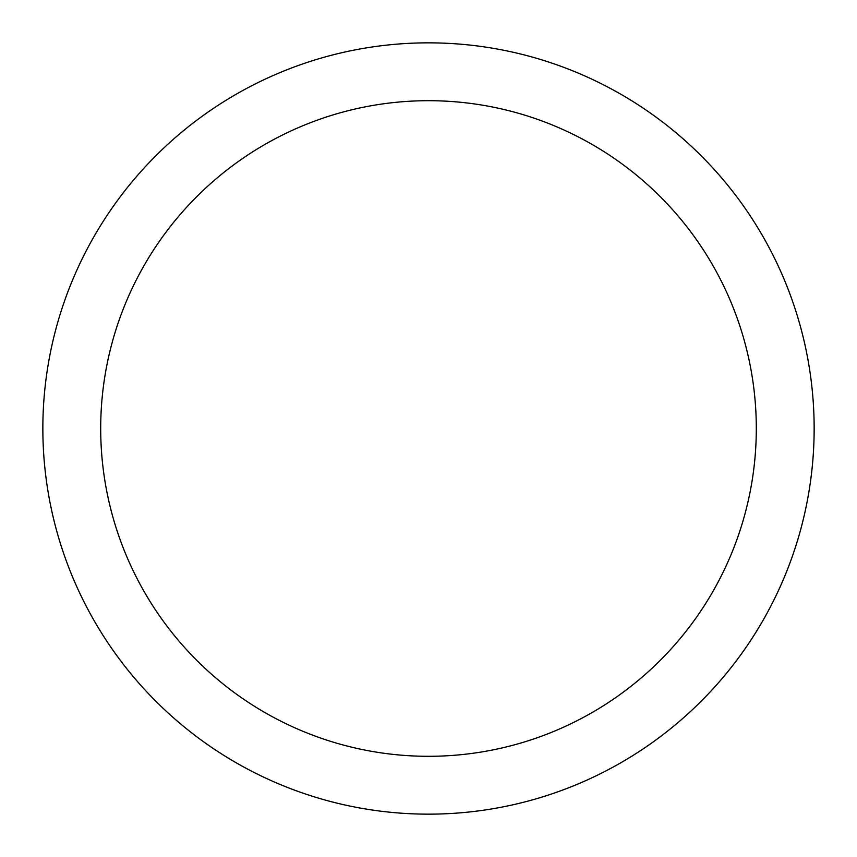 <?xml version="1.0" encoding="UTF-8"?>
<svg xmlns="http://www.w3.org/2000/svg" width="857" height="857" viewBox="0 0 857 857"><rect width="100%" height="100%" fill="white"/><g stroke="black" fill="none" stroke-linecap="round" stroke-linejoin="round"><path stroke-width="1.29" d="M428.5 42.85A385.65 385.65 0 0 1 814.15 428.5A385.65 385.65 0 0 1 428.5 814.15A385.65 385.65 0 0 1 42.85 428.5A385.65 385.65 0 0 1 428.5 42.85M428.5 100.698A327.803 327.803 0 0 1 756.303 428.5A327.803 327.803 0 0 1 428.5 756.303A327.803 327.803 0 0 1 100.698 428.5A327.803 327.803 0 0 1 428.5 100.698"/></g></svg>
